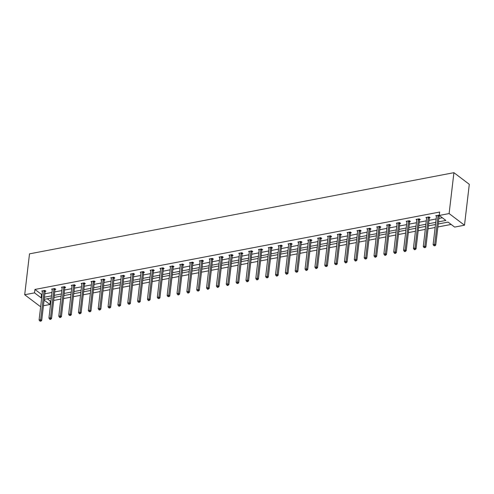 <?xml version="1.0" encoding="UTF-8"?>
<svg xmlns="http://www.w3.org/2000/svg" width="494" height="494" viewBox="0 0 494 494"><rect width="100%" height="100%" fill="white"/><g stroke="black" fill="none" stroke-linecap="round" stroke-linejoin="round"><path stroke-width="0.74" d="M47.257 298.765L50.332 301.099L49.931 304.502L43.441 305.743M40.699 306.268L40.082 306.385L24.7 294.745L29.504 253.854L453.918 172.678L469.3 184.318L464.496 225.208L454.647 227.092L448.058 222.102L438.227 223.986M50.332 301.099L50.956 300.976M53.692 300.457L60.805 299.092M63.541 298.567L70.654 297.209M73.39 296.684L80.51 295.326M83.245 294.801L90.359 293.442M93.094 292.917L100.208 291.559M102.943 291.034L110.057 289.669M112.799 289.151L119.912 287.786M122.648 287.267L129.761 285.903M132.497 285.378L139.611 284.019M142.352 283.494L149.466 282.136M152.201 281.611L159.315 280.252M162.051 279.728L169.164 278.369M171.9 277.844L179.019 276.479M181.755 275.961L188.869 274.596M191.604 274.077L198.718 272.713M201.453 272.188L208.567 270.829M211.309 270.304L218.422 268.946M221.158 268.421L228.271 267.063M231.007 266.538L238.12 265.179M240.862 264.654L247.976 263.29M250.711 262.771L257.825 261.406M260.56 260.888L267.674 259.523M270.409 258.998L277.529 257.64M280.265 257.115L287.378 255.756M290.114 255.231L297.227 253.873M299.963 253.348L307.083 251.989M309.818 251.465L316.932 250.106M319.667 249.581L326.781 248.216M329.517 247.698L336.63 246.333M339.372 245.808L346.485 244.45M349.221 243.925L356.335 242.566M359.07 242.041L366.184 240.683M368.925 240.158L376.039 238.8M378.774 238.275L385.888 236.916M388.624 236.391L395.737 235.027M398.473 234.508L405.593 233.143M408.328 232.618L415.442 231.26M418.177 230.735L425.291 229.377M428.026 228.852L435.146 227.493M437.882 226.968L451.133 224.437M55.062 289.447L55.773 289.311L54.729 288.527L51.574 289.132L52.284 289.669M74.767 285.68L75.471 285.544L74.433 284.76L71.278 285.365L71.982 285.896M94.465 281.913L95.175 281.778L94.138 280.993L90.976 281.592L91.686 282.13M114.17 278.147L114.874 278.011L113.836 277.22L110.681 277.826L111.391 278.363M133.874 274.374L134.578 274.238L133.541 273.454L130.379 274.059L131.089 274.596M153.572 270.607L154.282 270.471L153.239 269.687L150.083 270.286L150.793 270.823M173.277 266.84L173.981 266.704L172.943 265.914L169.788 266.519L170.492 267.056M192.981 263.067L193.685 262.938L192.648 262.147L189.486 262.752L190.196 263.29M212.679 259.301L213.389 259.165L212.346 258.381L209.19 258.986L209.901 259.523M232.384 255.534L233.088 255.398L232.05 254.614L228.895 255.213L229.599 255.75M252.082 251.767L252.792 251.631L251.749 250.841L248.593 251.446L249.303 251.983M271.786 247.994L272.49 247.858L271.453 247.074L268.298 247.679L269.002 248.216M291.491 244.227L292.195 244.092L291.157 243.307L287.996 243.913L288.706 244.444M311.189 240.461L311.899 240.325L310.856 239.534L307.7 240.14L308.41 240.677M330.894 236.688L331.598 236.558L330.56 235.768L327.405 236.373L328.109 236.91M350.592 232.921L351.302 232.785L350.258 232.001L347.103 232.606L347.813 233.143M370.296 229.154L371 229.018L369.963 228.234L366.807 228.833L367.517 229.37M390.001 225.388L390.705 225.252L389.667 224.461L386.506 225.066L387.216 225.604M409.699 221.615L410.409 221.479L409.365 220.695L406.21 221.3L406.92 221.837M429.403 217.848L430.107 217.712L429.07 216.928L425.914 217.533L426.618 218.064M438.481 221.849L445.854 220.435L439.265 215.452L439.666 212.043L34.951 289.453L41.539 294.443L42.107 294.331M44.843 293.807L51.956 292.448M54.692 291.923L61.806 290.565M64.541 290.04L71.655 288.681M74.396 288.156L81.51 286.798M84.246 286.273L91.359 284.915M94.095 284.39L101.208 283.025M103.95 282.506L111.064 281.142M113.799 280.617L120.913 279.258M123.648 278.733L130.762 277.375M133.497 276.85L140.617 275.491M143.353 274.967L150.466 273.608M153.202 273.083L160.315 271.725M163.051 271.2L170.171 269.835M172.906 269.316L180.02 267.952M182.755 267.427L189.869 266.068M192.604 265.544L199.718 264.185M202.46 263.66L209.573 262.302M212.309 261.777L219.422 260.418M222.158 259.893L229.272 258.535M232.013 258.01L239.127 256.645M241.862 256.127L248.976 254.762M251.712 254.243L258.825 252.879M261.561 252.354L268.68 250.995M271.416 250.47L278.53 249.112M281.265 248.587L288.379 247.228M291.114 246.704L298.234 245.345M300.969 244.82L308.083 243.456M310.819 242.937L317.932 241.572M320.668 241.053L327.781 239.689M330.523 239.164L337.637 237.805M340.372 237.281L347.486 235.922M350.221 235.397L357.335 234.039M360.07 233.514L367.19 232.155M369.926 231.63L377.039 230.266M379.775 229.747L386.888 228.382M389.624 227.864L396.744 226.499M399.479 225.974L406.593 224.616M409.328 224.091L416.442 222.732M419.178 222.207L426.291 220.849M429.033 220.324L436.146 218.966M438.882 218.441L442.34 217.78M439.277 215.316L435.764 215.643L436.474 216.181M439.802 215.859L439.252 215.964M419.554 219.731L420.258 219.595L419.221 218.811L416.059 219.416L416.769 219.954M399.85 223.498L400.554 223.368L399.516 222.578L396.361 223.183L397.065 223.72M380.145 227.271L380.855 227.135L379.812 226.345L376.656 226.95L377.367 227.487M360.447 231.038L361.151 230.902L360.114 230.118L356.952 230.723L357.662 231.254M340.743 234.804L341.453 234.669L340.409 233.884L337.254 234.489L337.964 235.027M321.038 238.577L321.748 238.441L320.711 237.651L317.549 238.256L318.26 238.793M301.34 242.344L302.044 242.208L301.007 241.424L297.851 242.023L298.555 242.56M281.636 246.111L282.346 245.975L281.302 245.191L278.147 245.796L278.857 246.333M261.937 249.878L262.641 249.748L261.604 248.957L258.442 249.563L259.152 250.1M242.233 253.65L242.937 253.515L241.899 252.724L238.744 253.329L239.454 253.867M222.528 257.417L223.239 257.281L222.201 256.497L219.04 257.102L219.75 257.633M202.83 261.184L203.534 261.048L202.497 260.264L199.341 260.869L200.045 261.406M183.126 264.957L183.836 264.821L182.792 264.031L179.637 264.636L180.347 265.173M163.428 268.724L164.132 268.588L163.094 267.804L159.933 268.403L160.643 268.94M143.723 272.49L144.427 272.355L143.39 271.57L140.234 272.175L140.944 272.707M124.019 276.257L124.729 276.127L123.685 275.337L120.53 275.942L121.24 276.479M104.32 280.03L105.024 279.894L103.987 279.104L100.832 279.709L101.536 280.246M84.616 283.797L85.326 283.661L84.283 282.877L81.127 283.476L81.837 284.013M64.918 287.564L65.622 287.428L64.584 286.644L61.423 287.249L62.133 287.786M45.213 291.337L45.917 291.201L44.88 290.41L41.724 291.015L42.428 291.553M24.7 294.745L34.549 292.862L41.138 297.845L41.706 297.74M34.951 289.453L34.549 292.862M439.265 215.452L449.114 213.562L453.918 172.678M44.102 300.093L49.931 304.502M435.492 224.511L428.378 225.869M425.643 226.394L418.529 227.753M415.794 228.277L408.68 229.636M405.938 230.161L398.825 231.519M396.089 232.044L388.976 233.403M386.24 233.928L379.126 235.292M376.385 235.811L369.271 237.176M366.536 237.7L359.422 239.059M356.687 239.584L349.573 240.942M346.837 241.467L339.718 242.826M336.982 243.351L329.869 244.709M327.133 245.234L320.019 246.592M317.284 247.117L310.164 248.482M307.429 249.001L300.315 250.365M297.579 250.884L290.466 252.249M287.73 252.774L280.617 254.132M277.875 254.657L270.761 256.016M268.026 256.54L260.912 257.899M258.177 258.424L251.063 259.782M248.321 260.307L241.208 261.672M238.472 262.191L231.359 263.555M228.623 264.074L221.51 265.439M218.774 265.963L211.654 267.322M208.919 267.847L201.805 269.205M199.07 269.73L191.956 271.089M189.221 271.614L182.107 272.972M179.365 273.497L172.252 274.862M169.516 275.38L162.403 276.745M159.667 277.264L152.553 278.628M149.812 279.153L142.698 280.512M139.963 281.037L132.849 282.395M130.113 282.92L123 284.278M120.264 284.803L113.145 286.162M110.409 286.687L103.295 288.051M100.56 288.57L93.446 289.935M90.711 290.453L83.591 291.818M80.855 292.343L73.742 293.702M71.006 294.226L63.893 295.585M61.157 296.11L54.044 297.468M51.302 297.993L44.188 299.352M464.496 225.208L449.114 213.562M44.441 297.215L51.555 295.857M54.291 295.332L61.404 293.973M64.146 293.448L71.26 292.09M73.995 291.565L81.109 290.2M83.844 289.682L90.958 288.317M93.693 287.798L100.813 286.434M103.549 285.909L110.662 284.55M113.398 284.025L120.511 282.667M123.247 282.142L130.36 280.783M133.102 280.259L140.216 278.9M142.951 278.375L150.065 277.011M152.8 276.492L159.914 275.127M162.656 274.608L169.769 273.244M172.505 272.719L179.618 271.36M182.354 270.836L189.468 269.477M192.203 268.952L199.323 267.594M202.058 267.069L209.172 265.71M211.907 265.185L219.021 263.821M221.757 263.302L228.876 261.937M231.612 261.419L238.726 260.054M241.461 259.529L248.575 258.171M251.31 257.646L258.424 256.287M261.165 255.762L268.279 254.404M271.015 253.879L278.128 252.52M280.864 251.996L287.977 250.637M290.719 250.112L297.833 248.748M300.568 248.229L307.682 246.864M310.417 246.339L317.531 244.981M320.266 244.456L327.386 243.097M330.122 242.573L337.235 241.214M339.971 240.689L347.084 239.331M349.82 238.806L356.94 237.447M359.675 236.922L366.789 235.558M369.524 235.039L376.638 233.674M379.373 233.149L386.487 231.791M389.229 231.266L396.342 229.908M399.078 229.383L406.192 228.024M408.927 227.499L416.041 226.141M418.782 225.616L425.896 224.257M428.631 223.733L435.745 222.368M448.12 222.152L445.057 222.677M41.539 294.443L41.138 297.845M438.215 215.18L438.166 215.285A0.76 0.556 -52.9 0 0 438.092 215.545L434.714 244.308L433.133 244.61L436.511 215.847A0.76 0.556 -52.9 0 0 436.492 215.606L436.468 215.514M439.432 215.575L439.203 216.069A0.76 0.556 -52.9 0 0 439.129 216.335L435.751 245.092L434.714 244.308L434.448 245.518L433.812 245.642L434.862 245.833L434.448 245.518M434.862 245.833L435.751 245.092M433.133 244.61L433.812 245.642M428.366 217.064L428.317 217.169A0.76 0.556 -52.9 0 0 428.236 217.434L424.859 246.191L423.284 246.494L426.662 217.737A0.76 0.556 -52.9 0 0 426.643 217.49L426.618 217.397M429.632 217.348L429.354 217.953A0.76 0.556 -52.9 0 0 429.28 218.218L425.902 246.975L424.859 246.191L424.593 247.401L423.963 247.525L425.013 247.716L424.593 247.401M425.013 247.716L425.902 246.975M423.284 246.494L423.963 247.525M418.511 218.947L418.461 219.052A0.76 0.556 -52.9 0 0 418.387 219.317L415.009 248.074L413.429 248.377L416.806 219.62A0.76 0.556 -52.9 0 0 416.794 219.373L416.769 219.28M419.776 219.237L419.505 219.842A0.76 0.556 -52.9 0 0 419.425 220.102L416.047 248.859L415.009 248.074L414.744 249.285L414.114 249.408L414.528 249.723L415.158 249.6L414.744 249.285M415.158 249.6L416.047 248.859M413.429 248.377L414.114 249.408M408.661 220.83L408.612 220.935A0.76 0.556 -52.9 0 0 408.538 221.201L405.16 249.958L403.579 250.26L406.957 221.503A0.76 0.556 -52.9 0 0 406.945 221.256L406.914 221.164M409.927 221.121L409.65 221.726A0.76 0.556 -52.9 0 0 409.575 221.985L406.198 250.742L405.16 249.958L404.895 251.168L404.259 251.292L404.679 251.607L405.308 251.483L404.895 251.168M405.308 251.483L406.198 250.742M403.579 250.26L404.259 251.292M398.812 222.714L398.763 222.819A0.76 0.556 -52.9 0 0 398.683 223.084L395.305 251.841L393.73 252.144L397.108 223.387A0.76 0.556 -52.9 0 0 397.09 223.14L397.065 223.047M400.078 223.004L399.8 223.609A0.76 0.556 -52.9 0 0 399.726 223.868L396.349 252.632L395.305 251.841L395.039 253.058L394.41 253.175L394.823 253.49L395.459 253.366L395.039 253.058M395.459 253.366L396.349 252.632M393.73 252.144L394.41 253.175M388.957 224.597L388.908 224.708A0.76 0.556 -52.9 0 0 388.834 224.968L385.456 253.725L383.875 254.027L387.253 225.27A0.76 0.556 -52.9 0 0 387.24 225.023L387.216 224.931M390.229 224.887L389.951 225.492A0.76 0.556 -52.9 0 0 389.871 225.758L386.493 254.515L385.456 253.725L385.19 254.941L384.56 255.058L384.974 255.373L385.604 255.256L385.19 254.941M385.604 255.256L386.493 254.515M383.875 254.027L384.56 255.058M379.108 226.48L379.059 226.592A0.76 0.556 -52.9 0 0 378.984 226.851L375.607 255.608L374.026 255.911L377.404 227.154A0.76 0.556 -52.9 0 0 377.391 226.907L377.367 226.814M380.374 226.771L380.096 227.376A0.76 0.556 -52.9 0 0 380.022 227.641L376.644 256.398L375.607 255.608L375.341 256.824L374.705 256.942L375.125 257.257L375.755 257.139L375.341 256.824M375.755 257.139L376.644 256.398M374.026 255.911L374.705 256.942M369.259 228.364L369.209 228.475A0.76 0.556 -52.9 0 0 369.135 228.734L365.751 257.498L364.177 257.794L367.555 229.037A0.76 0.556 -52.9 0 0 367.536 228.796L367.511 228.703M370.525 228.654L370.247 229.259A0.76 0.556 -52.9 0 0 370.173 229.525L366.795 258.282L365.751 257.498L365.486 258.708L364.856 258.825L365.906 259.023L365.486 258.708M365.906 259.023L366.795 258.282M364.177 257.794L364.856 258.825M359.404 230.253L359.354 230.358A0.76 0.556 -52.9 0 0 359.28 230.624L355.902 259.381L354.322 259.683L357.705 230.92A0.76 0.556 -52.9 0 0 357.687 230.679L357.662 230.587M360.676 230.537L360.398 231.143A0.76 0.556 -52.9 0 0 360.324 231.408L356.94 260.165L355.902 259.381L355.637 260.591L355.007 260.715L355.421 261.03L356.051 260.906L355.637 260.591M356.051 260.906L356.94 260.165M354.322 259.683L355.007 260.715M349.554 232.137L349.505 232.242A0.76 0.556 -52.9 0 0 349.431 232.507L346.053 261.264L344.472 261.567L347.85 232.81A0.76 0.556 -52.9 0 0 347.838 232.563L347.813 232.47M350.82 232.427L350.542 233.032A0.76 0.556 -52.9 0 0 350.468 233.292L347.091 262.048L346.053 261.264L345.788 262.475L345.158 262.598L345.572 262.913L346.201 262.789L345.788 262.475M346.201 262.789L347.091 262.048M344.472 261.567L345.158 262.598M339.705 234.02L339.656 234.125A0.76 0.556 -52.9 0 0 339.582 234.391L336.204 263.148L334.623 263.45L338.001 234.693A0.76 0.556 -52.9 0 0 337.982 234.446L337.958 234.354M340.971 234.31L340.693 234.916A0.76 0.556 -52.9 0 0 340.619 235.175L337.241 263.932L336.204 263.148L335.932 264.358L335.303 264.481L336.352 264.673L335.932 264.358M336.352 264.673L337.241 263.932M334.623 263.45L335.303 264.481M329.85 235.904L329.807 236.008A0.76 0.556 -52.9 0 0 329.726 236.274L326.349 265.031L324.774 265.334L328.152 236.577A0.76 0.556 -52.9 0 0 328.133 236.33L328.109 236.237M331.122 236.194L330.844 236.799A0.76 0.556 -52.9 0 0 330.77 237.058L327.392 265.821L326.349 265.031L326.083 266.241L325.453 266.365L326.503 266.556L326.083 266.241M326.503 266.556L327.392 265.821M324.774 265.334L325.453 266.365M320.001 237.787L319.951 237.898A0.76 0.556 -52.9 0 0 319.877 238.157L316.5 266.914L314.919 267.217L318.297 238.46A0.76 0.556 -52.9 0 0 318.284 238.213L318.26 238.12M321.267 238.077L320.995 238.682A0.76 0.556 -52.9 0 0 320.915 238.948L317.537 267.705L316.5 266.914L316.234 268.131L315.604 268.248L316.018 268.563L316.648 268.446L316.234 268.131M316.648 268.446L317.537 267.705M314.919 267.217L315.604 268.248M310.152 239.67L310.102 239.781A0.76 0.556 -52.9 0 0 310.028 240.041L306.651 268.798L305.07 269.1L308.447 240.343A0.76 0.556 -52.9 0 0 308.429 240.096L308.404 240.004M311.418 239.961L311.14 240.566A0.76 0.556 -52.9 0 0 311.066 240.831L307.688 269.588L306.651 268.798L306.385 270.014L305.749 270.132L306.169 270.446L306.799 270.329L306.385 270.014M306.799 270.329L307.688 269.588M305.07 269.1L305.749 270.132M300.303 241.554L300.253 241.665A0.76 0.556 -52.9 0 0 300.173 241.924L296.795 270.687L295.221 270.984L298.598 242.227A0.76 0.556 -52.9 0 0 298.58 241.986L298.555 241.893M301.568 241.844L301.291 242.449A0.76 0.556 -52.9 0 0 301.217 242.715L297.839 271.472L296.795 270.687L296.53 271.898L295.9 272.015L296.95 272.213L296.53 271.898M296.95 272.213L297.839 271.472M295.221 270.984L295.9 272.015M290.447 243.443L290.398 243.548A0.76 0.556 -52.9 0 0 290.324 243.814L286.946 272.571L285.365 272.873L288.743 244.11A0.76 0.556 -52.9 0 0 288.731 243.869L288.706 243.777M291.713 243.727L291.441 244.332A0.76 0.556 -52.9 0 0 291.361 244.598L287.983 273.355L286.946 272.571L286.681 273.781L286.051 273.904L286.464 274.219L287.094 274.096L286.681 273.781M287.094 274.096L287.983 273.355M285.365 272.873L286.051 273.904M280.598 245.327L280.549 245.432A0.76 0.556 -52.9 0 0 280.475 245.697L277.097 274.454L275.516 274.757L278.894 246A0.76 0.556 -52.9 0 0 278.882 245.753L278.851 245.66M281.864 245.617L281.586 246.216A0.76 0.556 -52.9 0 0 281.512 246.481L278.134 275.238L277.097 274.454L276.831 275.664L276.195 275.788L276.615 276.103L277.245 275.979L276.831 275.664M277.245 275.979L278.134 275.238M275.516 274.757L276.195 275.788M270.749 247.21L270.7 247.315A0.76 0.556 -52.9 0 0 270.619 247.58L267.242 276.337L265.667 276.64L269.045 247.883A0.76 0.556 -52.9 0 0 269.026 247.636L269.002 247.543M272.015 247.5L271.737 248.105A0.76 0.556 -52.9 0 0 271.663 248.365L268.285 277.122L267.242 276.337L266.976 277.548L266.346 277.671L267.396 277.863L266.976 277.548M267.396 277.863L268.285 277.122M265.667 276.64L266.346 277.671M260.894 249.093L260.844 249.198A0.76 0.556 -52.9 0 0 260.77 249.464L257.393 278.221L255.812 278.523L259.196 249.766A0.76 0.556 -52.9 0 0 259.177 249.519L259.152 249.427M262.166 249.384L261.888 249.989A0.76 0.556 -52.9 0 0 261.808 250.248L258.43 279.011L257.393 278.221L257.127 279.431L256.497 279.555L256.911 279.87L257.541 279.746L257.127 279.431M257.541 279.746L258.43 279.011M255.812 278.523L256.497 279.555M251.045 250.977L250.995 251.088A0.76 0.556 -52.9 0 0 250.921 251.347L247.543 280.104L245.963 280.407L249.34 251.65A0.76 0.556 -52.9 0 0 249.328 251.403L249.303 251.31M252.311 251.267L252.033 251.872A0.76 0.556 -52.9 0 0 251.959 252.138L248.581 280.895L247.543 280.104L247.278 281.321L246.642 281.438L247.062 281.753L247.692 281.636L247.278 281.321M247.692 281.636L248.581 280.895M245.963 280.407L246.642 281.438M241.196 252.86L241.146 252.971A0.76 0.556 -52.9 0 0 241.072 253.231L237.688 281.988L236.113 282.29L239.491 253.533A0.76 0.556 -52.9 0 0 239.473 253.286L239.448 253.194M242.461 253.15L242.184 253.755A0.76 0.556 -52.9 0 0 242.109 254.021L238.732 282.778L237.688 281.988L237.423 283.204L236.793 283.321L237.842 283.519L237.423 283.204M237.842 283.519L238.732 282.778M236.113 282.29L236.793 283.321M231.34 254.743L231.291 254.855A0.76 0.556 -52.9 0 0 231.217 255.114L227.839 283.877L226.264 284.173L229.642 255.417A0.76 0.556 -52.9 0 0 229.624 255.176L229.599 255.077M232.612 255.034L232.334 255.639A0.76 0.556 -52.9 0 0 232.26 255.904L228.876 284.661L227.839 283.877L227.573 285.087L226.944 285.205L227.357 285.52L227.987 285.402L227.573 285.087M227.987 285.402L228.876 284.661M226.264 284.173L226.944 285.205M221.491 256.633L221.442 256.738A0.76 0.556 -52.9 0 0 221.368 257.004L217.99 285.76L216.409 286.063L219.787 257.3A0.76 0.556 -52.9 0 0 219.774 257.059L219.75 256.966M222.757 256.917L222.485 257.522A0.76 0.556 -52.9 0 0 222.405 257.788L219.027 286.545L217.99 285.76L217.724 286.971L217.094 287.094L217.508 287.409L218.138 287.286L217.724 286.971M218.138 287.286L219.027 286.545M216.409 286.063L217.094 287.094M211.642 258.516L211.593 258.621A0.76 0.556 -52.9 0 0 211.518 258.887L208.141 287.644L206.56 287.946L209.938 259.189A0.76 0.556 -52.9 0 0 209.919 258.942L209.894 258.85M212.908 258.807L212.63 259.406A0.76 0.556 -52.9 0 0 212.556 259.671L209.178 288.428L208.141 287.644L207.875 288.854L207.239 288.978L207.659 289.293L208.289 289.169L207.875 288.854M208.289 289.169L209.178 288.428M206.56 287.946L207.239 288.978M201.793 260.4L201.743 260.505A0.76 0.556 -52.9 0 0 201.663 260.77L198.285 289.527L196.711 289.83L200.089 261.073A0.76 0.556 -52.9 0 0 200.07 260.826L200.045 260.733M203.059 260.69L202.781 261.295A0.76 0.556 -52.9 0 0 202.707 261.554L199.329 290.311L198.285 289.527L198.02 290.738L197.39 290.861L198.44 291.052L198.02 290.738M198.44 291.052L199.329 290.311M196.711 289.83L197.39 290.861M191.938 262.283L191.888 262.388A0.76 0.556 -52.9 0 0 191.814 262.654L188.436 291.411L186.856 291.713L190.233 262.956A0.76 0.556 -52.9 0 0 190.221 262.709L190.196 262.617M193.203 262.573L192.932 263.178A0.76 0.556 -52.9 0 0 192.851 263.438L189.474 292.195L188.436 291.411L188.171 292.621L187.541 292.744L187.955 293.059L188.584 292.936L188.171 292.621M188.584 292.936L189.474 292.195M186.856 291.713L187.541 292.744M182.088 264.167L182.039 264.271A0.76 0.556 -52.9 0 0 181.965 264.537L178.587 293.294L177.006 293.597L180.384 264.84A0.76 0.556 -52.9 0 0 180.372 264.593L180.341 264.5M183.354 264.457L183.076 265.062A0.76 0.556 -52.9 0 0 183.002 265.327L179.625 294.084L178.587 293.294L178.322 294.51L177.686 294.628L178.106 294.943L178.735 294.825L178.322 294.51M178.735 294.825L179.625 294.084M177.006 293.597L177.686 294.628M172.239 266.05L172.19 266.161A0.76 0.556 -52.9 0 0 172.11 266.42L168.732 295.177L167.157 295.48L170.535 266.723A0.76 0.556 -52.9 0 0 170.516 266.476L170.492 266.383M173.505 266.34L173.227 266.945A0.76 0.556 -52.9 0 0 173.153 267.211L169.775 295.968L168.732 295.177L168.466 296.394L167.837 296.511L168.886 296.709L168.466 296.394M168.886 296.709L169.775 295.968M167.157 295.48L167.837 296.511M162.384 267.933L162.335 268.044A0.76 0.556 -52.9 0 0 162.26 268.304L158.883 297.067L157.302 297.363L160.68 268.606A0.76 0.556 -52.9 0 0 160.667 268.366L160.643 268.267M163.65 268.223L163.378 268.829A0.76 0.556 -52.9 0 0 163.298 269.094L159.92 297.851L158.883 297.067L158.617 298.277L157.987 298.395L159.031 298.592L158.617 298.277M159.031 298.592L159.92 297.851M157.302 297.363L157.987 298.395M152.535 269.823L152.485 269.928A0.76 0.556 -52.9 0 0 152.411 270.193L149.034 298.95L147.453 299.253L150.831 270.49A0.76 0.556 -52.9 0 0 150.818 270.249L150.787 270.156M153.801 270.107L153.523 270.712A0.76 0.556 -52.9 0 0 153.449 270.978L150.071 299.735L149.034 298.95L148.768 300.161L148.132 300.284L148.552 300.599L149.182 300.476L148.768 300.161M149.182 300.476L150.071 299.735M147.453 299.253L148.132 300.284M142.686 271.706L142.636 271.811A0.76 0.556 -52.9 0 0 142.562 272.077L139.178 300.834L137.604 301.136L140.981 272.379A0.76 0.556 -52.9 0 0 140.963 272.132L140.938 272.04M143.952 271.996L143.674 272.595A0.76 0.556 -52.9 0 0 143.6 272.861L140.222 301.618L139.178 300.834L138.913 302.044L138.283 302.167L139.333 302.359L138.913 302.044M139.333 302.359L140.222 301.618M137.604 301.136L138.283 302.167M132.83 273.59L132.781 273.695A0.76 0.556 -52.9 0 0 132.707 273.96L129.329 302.717L127.748 303.02L131.132 274.263A0.76 0.556 -52.9 0 0 131.114 274.016L131.089 273.923M134.102 273.88L133.825 274.485A0.76 0.556 -52.9 0 0 133.751 274.744L130.367 303.501L129.329 302.717L129.064 303.927L128.434 304.051L129.477 304.242L129.064 303.927M129.477 304.242L130.367 303.501M127.748 303.02L128.434 304.051M122.981 275.473L122.932 275.578A0.76 0.556 -52.9 0 0 122.858 275.843L119.48 304.6L117.899 304.903L121.277 276.146A0.76 0.556 -52.9 0 0 121.265 275.899L121.24 275.806M124.247 275.763L123.969 276.368A0.76 0.556 -52.9 0 0 123.895 276.628L120.517 305.385L119.48 304.6L119.215 305.811L118.579 305.934L118.998 306.249L119.628 306.126L119.215 305.811M119.628 306.126L120.517 305.385M117.899 304.903L118.579 305.934M113.132 277.356L113.083 277.461A0.76 0.556 -52.9 0 0 113.009 277.727L109.631 306.484L108.05 306.786L111.428 278.029A0.76 0.556 -52.9 0 0 111.409 277.782L111.385 277.69M114.398 277.647L114.12 278.252A0.76 0.556 -52.9 0 0 114.046 278.511L110.668 307.274L109.631 306.484L109.359 307.7L108.729 307.818L109.779 308.015L109.359 307.7M109.779 308.015L110.668 307.274M108.05 306.786L108.729 307.818M103.277 279.24L103.234 279.351A0.76 0.556 -52.9 0 0 103.153 279.61L99.776 308.367L98.201 308.67L101.579 279.913A0.76 0.556 -52.9 0 0 101.56 279.666L101.536 279.573M104.549 279.53L104.271 280.135A0.76 0.556 -52.9 0 0 104.197 280.401L100.819 309.158L99.776 308.367L99.51 309.584L98.88 309.701L99.294 310.016L99.924 309.899L99.51 309.584M99.924 309.899L100.819 309.158M98.201 308.67L98.88 309.701M93.428 281.123L93.378 281.234A0.76 0.556 -52.9 0 0 93.304 281.494L89.927 310.251L88.346 310.553L91.723 281.796A0.76 0.556 -52.9 0 0 91.711 281.549L91.686 281.457M94.694 281.413L94.422 282.018A0.76 0.556 -52.9 0 0 94.342 282.284L90.964 311.041L89.927 310.251L89.661 311.467L89.031 311.584L90.075 311.782L89.661 311.467M90.075 311.782L90.964 311.041M88.346 310.553L89.031 311.584M83.579 283.013L83.529 283.118A0.76 0.556 -52.9 0 0 83.455 283.383L80.077 312.14L78.497 312.443L81.874 283.68A0.76 0.556 -52.9 0 0 81.856 283.439L81.831 283.346M84.845 283.297L84.567 283.902A0.76 0.556 -52.9 0 0 84.493 284.167L81.115 312.924L80.077 312.14L79.812 313.35L79.176 313.474L79.596 313.789L80.226 313.665L79.812 313.35M80.226 313.665L81.115 312.924M78.497 312.443L79.176 313.474M73.73 284.896L73.68 285.001A0.76 0.556 -52.9 0 0 73.6 285.266L70.222 314.023L68.647 314.326L72.025 285.569A0.76 0.556 -52.9 0 0 72.007 285.322L71.982 285.229M74.995 285.186L74.718 285.785A0.76 0.556 -52.9 0 0 74.643 286.051L71.266 314.808L70.222 314.023L69.957 315.234L69.327 315.357L70.376 315.549L69.957 315.234M70.376 315.549L71.266 314.808M68.647 314.326L69.327 315.357M63.874 286.779L63.825 286.884A0.76 0.556 -52.9 0 0 63.751 287.15L60.373 315.907L58.792 316.209L62.17 287.452A0.76 0.556 -52.9 0 0 62.158 287.205L62.133 287.113M65.14 287.07L64.868 287.675A0.76 0.556 -52.9 0 0 64.788 287.934L61.41 316.691L60.373 315.907L60.107 317.117L59.478 317.241L59.891 317.556L60.521 317.432L60.107 317.117M60.521 317.432L61.41 316.691M58.792 316.209L59.478 317.241M54.025 288.663L53.976 288.768A0.76 0.556 -52.9 0 0 53.902 289.033L50.524 317.79L48.943 318.093L52.321 289.336A0.76 0.556 -52.9 0 0 52.308 289.089L52.278 288.996M55.291 288.953L55.013 289.558A0.76 0.556 -52.9 0 0 54.939 289.817L51.561 318.574L50.524 317.79L50.258 319.001L49.622 319.124L50.042 319.439L50.672 319.315L50.258 319.001M50.672 319.315L51.561 318.574M48.943 318.093L49.622 319.124M44.176 290.546L44.127 290.651A0.76 0.556 -52.9 0 0 44.046 290.917L40.669 319.674L39.094 319.976L42.472 291.219A0.76 0.556 -52.9 0 0 42.453 290.972L42.428 290.88M45.442 290.836L45.164 291.441A0.76 0.556 -52.9 0 0 45.09 291.701L41.712 320.464L40.669 319.674L40.403 320.89L39.773 321.007L40.823 321.205L40.403 320.89M40.823 321.205L41.712 320.464M39.094 319.976L39.773 321.007M438.166 215.285L439.203 216.069M438.092 215.545L439.129 216.335M428.317 217.169L429.354 217.953M428.236 217.434L429.28 218.218M418.461 219.052L419.505 219.842M418.387 219.317L419.425 220.102M408.612 220.935L409.65 221.726M408.538 221.201L409.575 221.985M398.763 222.819L399.8 223.609M398.683 223.084L399.726 223.868M388.908 224.708L389.951 225.492M388.834 224.968L389.871 225.758M379.059 226.592L380.096 227.376M378.984 226.851L380.022 227.641M369.209 228.475L370.247 229.259M369.135 228.734L370.173 229.525M359.354 230.358L360.398 231.143M359.28 230.624L360.324 231.408M349.505 232.242L350.542 233.032M349.431 232.507L350.468 233.292M339.656 234.125L340.693 234.916M339.582 234.391L340.619 235.175M329.807 236.008L330.844 236.799M329.726 236.274L330.77 237.058M319.951 237.898L320.995 238.682M319.877 238.157L320.915 238.948M310.102 239.781L311.14 240.566M310.028 240.041L311.066 240.831M300.253 241.665L301.291 242.449M300.173 241.924L301.217 242.715M290.398 243.548L291.441 244.332M290.324 243.814L291.361 244.598M280.549 245.432L281.586 246.216M280.475 245.697L281.512 246.481M270.7 247.315L271.737 248.105M270.619 247.58L271.663 248.365M260.844 249.198L261.888 249.989M260.77 249.464L261.808 250.248M250.995 251.088L252.033 251.872M250.921 251.347L251.959 252.138M241.146 252.971L242.184 253.755M241.072 253.231L242.109 254.021M231.291 254.855L232.334 255.639M231.217 255.114L232.26 255.904M221.442 256.738L222.485 257.522M221.368 257.004L222.405 257.788M211.593 258.621L212.63 259.406M211.518 258.887L212.556 259.671M201.743 260.505L202.781 261.295M201.663 260.77L202.707 261.554M191.888 262.388L192.932 263.178M191.814 262.654L192.851 263.438M182.039 264.271L183.076 265.062M181.965 264.537L183.002 265.327M172.19 266.161L173.227 266.945M172.11 266.42L173.153 267.211M162.335 268.044L163.378 268.829M162.26 268.304L163.298 269.094M152.485 269.928L153.523 270.712M152.411 270.193L153.449 270.978M142.636 271.811L143.674 272.595M142.562 272.077L143.6 272.861M132.781 273.695L133.825 274.485M132.707 273.96L133.751 274.744M122.932 275.578L123.969 276.368M122.858 275.843L123.895 276.628M113.083 277.461L114.12 278.252M113.009 277.727L114.046 278.511M103.234 279.351L104.271 280.135M103.153 279.61L104.197 280.401M93.378 281.234L94.422 282.018M93.304 281.494L94.342 282.284M83.529 283.118L84.567 283.902M83.455 283.383L84.493 284.167M73.68 285.001L74.718 285.785M73.6 285.266L74.643 286.051M63.825 286.884L64.868 287.675M63.751 287.15L64.788 287.934M53.976 288.768L55.013 289.558M53.902 289.033L54.939 289.817M44.127 290.651L45.164 291.441M44.046 290.917L45.09 291.701"/></g></svg>
